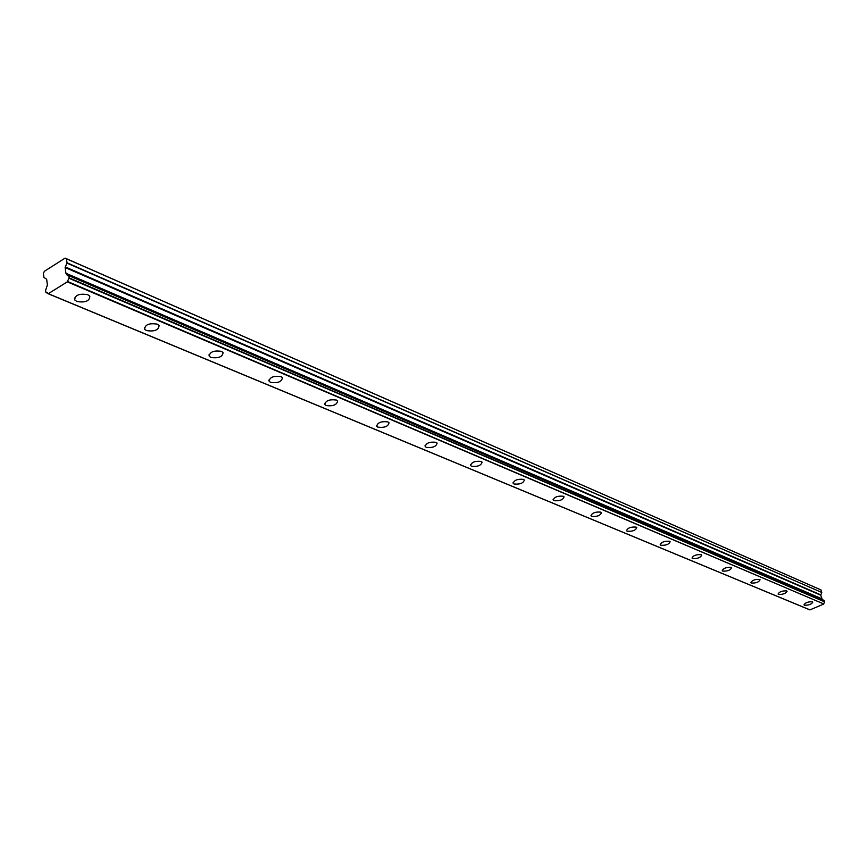 <?xml version="1.0" encoding="UTF-8"?>
<svg xmlns="http://www.w3.org/2000/svg" width="868" height="868" viewBox="0 0 868 868"><rect width="100%" height="100%" fill="white"/><g stroke="black" fill="none" stroke-linecap="round" stroke-linejoin="round"><path stroke-width="1.3" d="M824.188 600.504L824.589 601.839L69.093 277.847L67.303 281.85L48.207 293.753L47.241 292.527L45.895 292.418L45.613 290.281L47.404 284.91L46.644 279.214L43.932 277.445L43.4 273.42L44.366 271.304L65.111 258.122L66.467 258.783L67.02 262.82L65.143 267.518L65.925 273.246L67.4 275.579L68.691 275.536L824.188 600.504L68.778 275.633M87.766 294.697C79.303 293.33 74.952 295.066 74.713 299.916L76.807 301.489C85.259 302.834 89.599 301.098 89.827 296.259L87.766 294.697M812.383 601.817C808.054 601.643 805.265 602.663 804.007 604.866L804.408 605.18C808.737 605.354 811.526 604.334 812.795 602.132L812.383 601.817M786.647 590.902C782.187 590.707 779.334 591.748 778.086 594.038L778.531 594.385C782.979 594.58 785.833 593.528 787.081 591.249L786.647 590.902M759.587 579.444C754.997 579.206 752.079 580.28 750.853 582.656L751.33 583.025C755.93 583.253 758.838 582.178 760.064 579.802L759.587 579.444M731.127 567.379C726.386 567.108 723.413 568.215 722.198 570.688L722.718 571.09C727.46 571.35 730.433 570.243 731.637 567.77L731.127 567.379M701.149 554.674C696.245 554.37 693.207 555.498 692.024 558.07L692.577 558.504C697.481 558.808 700.519 557.668 701.702 555.097L701.149 554.674M669.521 541.263C664.454 540.927 661.34 542.088 660.179 544.768L660.798 545.234C665.865 545.581 668.968 544.41 670.118 541.73L669.521 541.263M636.103 527.104C630.852 526.713 627.673 527.918 626.544 530.706L627.217 531.216C632.457 531.607 635.636 530.402 636.765 527.614L636.103 527.104M600.743 512.12C595.307 511.675 592.041 512.912 590.956 515.831L591.683 516.395C597.119 516.829 600.385 515.581 601.459 512.673L600.743 512.12M563.267 496.236C557.625 495.736 554.283 497.017 553.241 500.066L554.034 500.673C559.676 501.161 563.017 499.881 564.059 496.843L563.267 496.236M523.48 479.375C517.61 478.81 514.181 480.134 513.194 483.324L514.062 483.997C519.932 484.539 523.35 483.226 524.337 480.037L523.48 479.375M481.165 461.429C475.056 460.81 471.53 462.167 470.597 465.519L471.563 466.257C477.66 466.865 481.176 465.498 482.109 462.167L481.165 461.429M436.051 442.311C429.693 441.617 426.069 443.027 425.201 446.532L426.264 447.346C432.622 448.029 436.235 446.629 437.103 443.114L436.051 442.311M387.877 421.891C381.236 421.121 377.515 422.575 376.723 426.264L377.895 427.154C384.535 427.924 388.246 426.47 389.038 422.781L387.877 421.891M336.307 400.039C329.363 399.171 325.533 400.669 324.827 404.553L326.14 405.551C333.073 406.408 336.892 404.9 337.598 401.027L336.307 400.039M280.972 376.593C273.702 375.616 269.753 377.168 269.145 381.269L270.61 382.376C277.869 383.341 281.807 381.779 282.415 377.689L280.972 376.593M221.448 351.356C213.821 350.271 209.752 351.887 209.242 356.205L210.881 357.442C218.508 358.527 222.566 356.911 223.065 352.592L221.448 351.356M157.238 324.144C149.209 322.918 145.01 324.599 144.631 329.167L146.475 330.567C154.493 331.771 158.681 330.09 159.061 325.533L157.238 324.144M66.445 273.908L822.235 599.191L66.348 273.724M66.467 258.783L821.009 589.936L65.111 258.122M69.093 277.847L68.789 275.698M821.009 589.936L821.768 592.464L67.02 262.82M66.966 263.123L821.768 592.464M821.746 592.649L820.705 595.188L822.148 599.094M68.93 278.248L824.589 601.839M824.502 602.077L823.667 603.922L67.498 281.46M67.303 281.85L823.667 603.922M823.548 604.139L809.931 609.868L48.369 293.72M48.358 293.731L809.931 609.868M48.022 293.362L46.123 292.57M821.779 598.757L65.925 273.246M65.143 267.518L820.705 595.188M820.727 594.83L65.241 266.921M821.996 599.018L66.163 273.626M74.453 297.984L74.713 299.916M553.1 499.523L553.241 500.066M513.042 482.716L513.194 483.324M470.434 464.814L470.597 465.519M425.027 445.74L425.201 446.532M376.528 425.342L376.723 426.264M324.621 403.501L324.827 404.553M268.917 380.043L269.145 381.269M209.004 354.784L209.242 356.205M144.37 327.518L144.631 329.167M46.004 292.581L48.044 293.427M48.207 293.753L809.811 609.868M68.691 275.536L824.101 600.396"/></g></svg>
